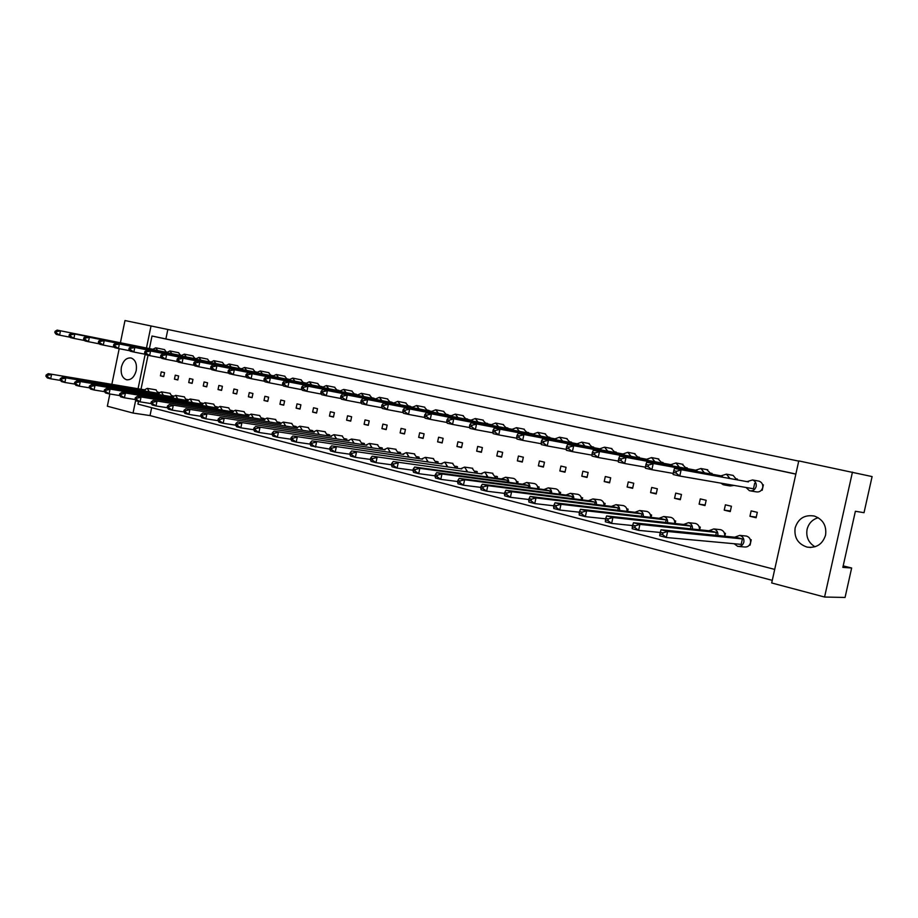 <?xml version="1.0" encoding="UTF-8"?>
<svg xmlns="http://www.w3.org/2000/svg" width="918" height="918" viewBox="0 0 918 918"><rect width="100%" height="100%" fill="white"/><g stroke="black" fill="none" stroke-linecap="round" stroke-linejoin="round"><path stroke-width="1.38" d="M795.149 527.861C793.967 537.592 797.949 544.007 807.083 547.105C816.412 548.264 822.562 544.271 825.569 535.125C826.751 525.716 823.021 519.359 814.369 516.054C804.684 514.482 798.281 518.418 795.149 527.861M818.19 517.706C812.35 519.485 808.655 523.363 807.083 529.353C805.878 536.927 808.506 542.745 814.966 546.784M121.405 367.108C120.487 373.81 122.209 378.032 126.569 379.765C131.171 380.167 134.372 377.126 136.197 370.631C137.103 363.964 135.416 359.741 131.125 357.986C126.466 357.527 123.23 360.567 121.405 367.108M852.455 472.093L824.571 597.033L771.694 582.964L798.775 460.905L872.1 476.58L864.022 512.692L855.381 511.269L842.85 567.393L851.652 568.001L843.183 565.89M851.652 568.001L845.065 597.457L824.571 597.033M109.862 393.983L107.349 406.215L133.041 413.054L135.726 400.053M120.407 342.781L124.986 320.543L151.022 325.97L146.478 348.002M145.182 354.245L138.056 388.75M119.191 348.679L111.847 384.355M798.729 461.123L151.022 325.97M151.665 407.672L150.024 415.579L772.279 580.348M150.024 415.579L133.041 413.054M167.81 329.631L165.883 338.937L152.009 336.022L149.416 348.588M148.039 355.255L141.005 389.243M138.492 401.441L137.941 404.115L774.712 569.401M725.404 504.82L724.233 510.156L730.258 511.59L731.428 506.243L725.404 504.82M737.246 479.862L737.429 479.081L736.534 478.875M724.818 536.215L725.45 533.369L724.428 533.117M749.386 545.131L750.04 545.189L751.234 539.795L750.304 539.554M751.142 510.89L749.949 516.283L756.111 517.752L757.304 512.336L751.142 510.89M763.386 484.853L762.583 484.681L763.386 484.853L762.192 490.269L761.47 490.143M152.009 336.022L795.849 474.124M699.665 529.778L700.262 527.104L699.16 526.829M675.097 523.512L675.648 520.976L674.478 520.69M651.08 517.385L651.596 514.998L650.357 514.688M627.591 511.418L628.084 509.146L626.776 508.824M604.629 505.577L605.1 503.431L603.723 503.087M582.173 499.874L582.62 497.831L581.186 497.476M560.198 494.309L560.623 492.358L559.131 491.991M538.705 488.869L539.107 487.01L537.558 486.62M517.66 483.545L518.039 481.766L516.444 481.365M497.063 478.335L497.43 476.637L495.777 476.224M476.89 473.24L477.234 471.611L475.535 471.186M457.13 468.249L457.462 466.688L455.718 466.252M437.771 463.372L438.093 461.869L436.314 461.421M418.815 458.587L419.113 457.153L417.288 456.694M400.225 453.905L400.523 452.517L398.653 452.058M382.003 449.315L382.29 447.984L380.385 447.514M364.148 444.828L364.423 443.543L362.484 443.061M346.637 440.422L346.901 439.183L344.927 438.689M329.459 436.096L329.711 434.902L327.703 434.398M312.602 431.862L312.843 430.703L310.812 430.198M296.066 427.708L296.307 426.595L294.242 426.078M279.852 423.634L280.07 422.555L277.982 422.028M263.971 419.411L264.143 418.585L262.032 418.057M248.434 415.028L246.368 414.167M231.026 410.53L233.126 410.874L230.98 410.335M215.925 406.766L217.784 407.076L215.891 406.582M202.752 403.312L201.053 402.887M187.983 399.628L186.492 399.261M173.468 396.025L172.182 395.704M159.204 392.479L158.114 392.204M711.898 474.181L712.07 473.436L711.094 473.218M687.134 468.616L687.284 467.916L686.239 467.687M662.934 463.2L663.083 462.534L661.947 462.282M639.272 457.898L638.217 457.003M616.139 452.712L615.003 451.84M593.521 447.651L592.317 446.791M571.386 442.694L570.112 441.845M549.733 437.852L548.39 437.014M528.538 433.112L527.139 432.286M507.792 428.465L506.334 427.65M487.469 423.932L485.966 423.118M467.572 419.48L466.011 418.677M448.179 414.706L446.481 414.339L448.087 415.131M428.993 410.862L427.329 410.071M410.357 406.295L408.579 405.905L410.277 406.685M391.929 402.589L390.196 401.809M373.947 398.573L372.169 397.804M356.322 394.625L354.497 393.868M339.098 390.437L337.17 390.012L339.029 390.77M322.057 386.983L320.175 386.226M305.419 383.265L303.491 382.519M289.09 379.627L287.127 378.87M273.094 375.864L271.074 375.301M255.319 371.847L257.178 372.215L255.307 371.79M241.48 368.715L239.839 368.347M224.646 365.02L226.058 365.295L224.635 364.974M209.729 361.703L210.911 361.933L209.717 361.646M196.073 358.617L195.052 358.387M181.477 355.358L180.662 355.186L181.454 355.392M167.133 352.168L166.514 352.03M700.273 498.899L699.114 504.166L705.001 505.566L706.16 500.287L700.273 498.899M675.717 493.115L674.569 498.325L680.318 499.69L681.466 494.469L675.717 493.115M651.711 487.458L650.587 492.61L656.209 493.941L657.334 488.778L651.711 487.458M628.256 481.927L627.143 487.022L632.628 488.33L633.741 483.224L628.256 481.927M605.306 476.522L604.216 481.56L609.586 482.834L610.677 477.785L605.306 476.522M582.873 471.232L581.794 476.212L587.038 477.463L588.128 472.472L582.873 471.232M560.921 466.057L559.854 470.991L564.995 472.208L566.062 467.273L560.921 466.057M539.44 460.997L538.384 465.874L543.41 467.067L544.466 462.179L539.44 460.997M518.418 456.039L517.373 460.87L522.296 462.041L523.34 457.21L518.418 456.039M497.831 451.197L496.799 455.971L501.618 457.118L502.651 452.333L497.831 451.197M477.681 446.446L476.66 451.174L481.388 452.299L482.398 447.559L477.681 446.446M457.933 441.787L456.934 446.469L461.559 447.571L462.557 442.878L457.933 441.787M438.597 437.232L437.611 441.868L442.143 442.946L443.13 438.299L438.597 437.232M419.652 432.768L418.677 437.358L423.118 438.414L424.093 433.812L419.652 432.768M401.086 428.396L400.122 432.929L404.471 433.973L405.435 429.417L401.086 428.396M382.886 424.105L381.934 428.603L386.191 429.613L387.155 425.114L382.886 424.105M365.043 419.905L364.09 424.346L368.279 425.344L369.22 420.892L365.043 419.905M347.543 415.774L346.602 420.18L350.71 421.167L351.64 416.749L347.543 415.774M330.377 411.734L329.459 416.095L333.475 417.059L334.404 412.675L330.377 411.734M313.543 407.764L312.625 412.09L316.572 413.031L317.49 408.694L313.543 407.764M297.019 403.874L296.112 408.154L299.991 409.084L300.897 404.781L297.019 403.874M280.805 400.053L279.921 404.299L283.719 405.205L284.614 400.948L280.805 400.053M264.9 396.301L264.017 400.512L267.746 401.396L268.63 397.184L264.9 396.301M249.271 392.617L248.399 396.794L252.071 397.666L252.943 393.489L249.271 392.617M233.941 389.002L233.08 393.134L236.672 393.994L237.532 389.852L233.941 389.002M218.874 385.457L218.025 389.553L221.559 390.391L222.408 386.294L218.874 385.457M204.083 381.968L203.245 386.03L206.711 386.857L207.56 382.795L204.083 381.968M189.556 378.549L188.718 382.565L192.126 383.38L192.964 379.352L189.556 378.549M175.281 375.187L174.454 379.168L177.805 379.972L178.631 375.978L175.281 375.187M161.258 371.882L160.432 375.829L163.725 376.609L164.552 372.651L161.258 371.882M165.883 338.937L795.86 474.044M756.248 517.121L749.949 516.283M730.384 510.993L724.233 510.156M705.116 505.003L699.114 504.166M680.433 499.162L674.569 498.325M656.313 493.436L650.587 492.61M632.731 487.848L627.143 487.022M609.678 482.386L604.216 481.56M587.13 477.039L581.794 476.212M565.075 471.795L559.854 470.991M543.502 466.677L538.384 465.874M522.376 461.662L517.373 460.87M501.698 456.751L496.799 455.971M481.457 451.943L476.66 451.174M461.628 447.238L456.934 446.469M442.212 442.625L437.611 441.868M423.175 438.104L418.677 437.358M404.528 433.675L400.122 432.929M386.249 429.326L381.934 428.603M368.336 425.068L364.09 424.346M350.768 420.892L346.602 420.18M333.532 416.795L329.459 416.095M316.63 412.779L312.625 412.09M300.037 408.843L296.112 408.154M283.765 404.964L279.921 404.299M267.792 401.177L264.017 400.512M252.117 397.448L248.399 396.794M236.718 393.788L233.08 393.134M221.605 390.184L218.025 389.553M206.757 386.662L203.245 386.03M192.172 383.185L188.718 382.565M177.84 379.777L174.454 379.168M163.76 376.437L160.432 375.829M745.99 487.469L749.455 490.717C752.794 491.291 755.032 489.879 756.168 486.494C756.593 483.293 755.388 481.112 752.553 479.953L747.011 481.629M750.591 490.912L756.042 491.83C759.358 492.404 761.584 491.004 762.709 487.642C763.133 484.486 761.929 482.317 759.117 481.17L757.981 480.952M748.434 481.893L674.443 468.49L748.434 481.893M676.463 471.324L673.789 470.727L673.422 472.426L676.084 473.022L676.463 471.324L681.11 469.982L679.779 476.04L753.471 488.766L754.676 483.281M676.084 473.022L679.779 476.04L673.124 474.526L673.422 472.426M673.789 470.727L674.443 468.49M734.136 543.731L737.705 546.371C740.815 546.703 742.857 545.303 743.855 542.159C744.269 538.705 742.903 536.433 739.759 535.378L734.664 537.214M738.841 546.474L744.395 546.967C747.481 547.289 749.524 545.9 750.511 542.802C750.913 539.371 749.558 537.122 746.437 536.066L745.301 535.951M736.19 537.363L661.017 529.778L667.627 531.465L742.387 538.912L736.19 537.363M662.968 532.91L660.317 532.233L659.939 533.932L662.589 534.609L662.968 532.91L667.627 531.465L666.307 537.5L741.182 544.374L742.387 538.912M662.589 534.609L666.307 537.5L659.698 535.802L659.939 533.932M660.317 532.233L661.017 529.778M750.35 539.704L751.234 539.795M730.017 478.553L726.402 474.158L721.02 475.845M736.729 479.77L733.138 475.409L732.082 475.214M722.397 476.098L646.685 462.27L722.397 476.098M648.544 465.036L645.951 464.451L645.583 466.126L648.177 466.711L648.544 465.036L653.18 463.716L651.872 469.695L672.974 473.378M728.318 478.244L728.502 477.452M648.177 466.711L651.872 469.695L645.388 468.226L645.583 466.126M645.951 464.451L646.685 462.27M720.871 483.132L723.384 484.819L727.377 484.256M724.451 485.002L730.143 485.966L734.102 485.415M736.546 478.921L737.429 479.081M717.842 535.515C718.186 532.142 716.843 529.95 713.825 528.94L708.845 530.753M724.646 536.192C724.99 532.865 723.659 530.696 720.664 529.686L719.609 529.571M710.325 530.914L633.477 522.755L639.915 524.396L716.384 532.417L710.325 530.914M635.267 525.819L632.686 525.165L632.318 526.829L634.9 527.494L635.267 525.819L639.915 524.396L638.607 530.363L660.26 532.474M715.753 535.297L716.384 532.417M634.9 527.494L638.607 530.363L632.181 528.699L632.318 526.829M632.686 525.165L633.477 522.755M724.486 533.266L725.45 533.369M704.416 472.804L700.882 468.513L695.626 470.188M711.278 474.067L706.78 469.614M696.98 470.429L619.65 456.2L696.98 470.429M621.36 458.908L618.824 458.346L618.468 459.998L620.993 460.572L621.36 458.908L625.973 457.623L624.688 463.521L645.48 467.193M702.763 472.506L702.936 471.76M620.993 460.572L624.688 463.521L618.376 462.087L618.468 459.998M618.824 458.346L619.65 456.2M711.106 473.263L712.07 473.436M654.97 461.72L651.585 457.6L646.593 459.264M662.119 463.039L657.896 458.793M647.89 459.493L567.634 444.541L647.89 459.493M569.045 447.123L566.635 446.584L566.291 448.202L568.701 448.741L569.045 447.123L573.635 445.896L572.396 451.645L592.041 455.167M653.421 461.433L653.57 460.767M568.701 448.741L572.396 451.645L566.395 450.279L566.291 448.202M566.635 446.584L567.634 444.541M661.958 462.328L663.083 462.534M607.75 451.14L604.526 447.169L599.764 448.822M615.152 452.528L611.181 448.443M600.992 449.051L518.177 433.457L600.992 449.051M519.324 435.924L517.041 435.407L516.696 436.979L518.991 437.496L519.324 435.924L523.891 434.742L522.675 440.353L541.299 443.738M606.293 450.864L606.419 450.268M518.991 437.496L522.675 440.353L516.972 439.056L516.696 436.979M517.041 435.407L518.177 433.457M615.014 451.885L616.265 452.115M562.619 441.042L559.532 437.209L554.988 438.85M570.25 442.476L566.498 438.552M556.17 439.068L471.095 422.911L556.17 439.068M472.001 425.264L469.832 424.77L469.5 426.308L471.68 426.801L472.001 425.264L476.534 424.127L475.363 429.601L493.023 432.86M471.68 426.801L475.363 429.601L469.924 428.373L469.5 426.308M469.832 424.77L471.095 422.911M570.124 441.891L571.501 442.155M692.424 529.009C692.711 525.739 691.403 523.627 688.511 522.663L683.635 524.453M699.39 529.755C699.665 526.507 698.369 524.408 695.5 523.455L694.513 523.34M685.08 524.614L606.649 515.927L612.926 517.523L690.99 526.083L685.08 524.614M608.278 518.911L605.765 518.268L605.41 519.921L607.923 520.563L608.278 518.911L612.926 517.523L611.64 523.409L632.594 525.555M690.393 528.802L690.99 526.083M607.923 520.563L611.64 523.409L605.364 521.791L605.41 519.921M605.765 518.268L606.649 515.927M699.218 526.989L700.262 527.104M643.357 516.501C643.529 513.403 642.279 511.406 639.605 510.523L634.946 512.29M650.598 517.327C650.77 514.264 649.531 512.29 646.869 511.406L646.008 511.303M636.312 512.451L555.023 502.777L560.978 504.292L641.957 513.862L636.312 512.451M556.377 505.623L553.99 505.015L553.634 506.621L556.021 507.229L556.377 505.623L560.978 504.292L559.739 510.029L579.407 512.221M641.43 516.272L641.957 513.862M556.021 507.229L559.739 510.029L553.784 508.492L553.634 506.621M553.99 505.015L555.023 502.777M650.414 514.86L651.596 514.998M596.482 504.579C596.585 501.63 595.392 499.748 592.902 498.933L588.438 500.666M603.975 505.497C604.067 502.582 602.885 500.712 600.406 499.908L599.649 499.805M589.746 500.838L505.933 490.269L511.613 491.715L595.128 502.18L589.746 500.838M507.034 492.989L504.762 492.415L504.418 493.976L506.69 494.561L507.034 492.989L511.613 491.715L510.397 497.315L528.871 499.518M594.657 504.349L595.128 502.18M506.69 494.561L510.397 497.315L504.739 495.858L504.418 493.976M504.762 492.415L505.933 490.269M603.78 503.259L605.1 503.431M551.661 493.207C551.707 490.396 550.571 488.617 548.253 487.86L543.972 489.558M559.372 494.205C559.418 491.417 558.282 489.65 555.975 488.892L555.298 488.801M545.212 489.73L459.207 478.37L464.611 479.735L550.364 491.015L545.212 489.73M460.067 480.975L457.91 480.412L457.577 481.95L459.746 482.501L460.067 480.975L464.611 479.735L463.441 485.209L480.825 487.389M549.939 492.989L550.364 491.015M459.746 482.501L463.441 485.209L458.036 483.82L457.577 481.95M457.91 480.412L459.207 478.37M559.188 492.174L560.623 492.358M679.4 467.193L675.946 462.993L670.828 464.657M686.412 468.49L682.051 464.141M672.148 464.898L593.315 450.302L672.148 464.898M594.864 452.941L592.397 452.39L592.041 454.02L594.508 454.582L594.864 452.941L599.477 451.679L598.203 457.508L618.411 461.1M677.805 466.906L677.966 466.195M594.508 454.582L598.203 457.508L592.053 456.108L592.041 454.02M592.397 452.39L593.315 450.302M686.251 467.732L687.284 467.916M631.091 456.372L627.786 452.322L622.92 453.985M638.366 457.726L634.269 453.561M624.171 454.215L542.595 438.93L624.171 454.215M543.869 441.455L541.528 440.927L541.184 442.522L543.525 443.05L543.869 441.455L548.448 440.25L547.22 445.93L566.349 449.384M629.587 456.085L629.725 455.454M543.525 443.05L547.22 445.93L541.368 444.599L541.184 442.522M541.528 440.927L542.595 438.93M638.228 457.049L639.41 457.267M584.938 446.033L581.771 442.132L577.135 443.784M592.454 447.445L588.587 443.44M578.329 444.014L494.343 428.121L578.329 444.014M495.376 430.531L493.15 430.026L492.805 431.586L495.043 432.091L495.376 430.531L499.92 429.372L498.726 434.914L516.857 438.23M583.515 445.769L583.641 445.196M495.043 432.091L498.726 434.914L493.161 433.652L492.805 431.586M493.15 430.026L494.343 428.121M592.328 446.836L593.636 447.077M540.794 436.153L537.776 432.389L533.335 434.03M548.516 437.622L544.867 433.766M534.483 434.248L448.386 417.816L534.483 434.248M449.189 420.123L447.066 419.652L446.745 421.167L448.868 421.649L449.189 420.123L453.699 419.01L452.551 424.426L469.764 427.604M448.868 421.649L452.551 424.426L447.238 423.221L446.745 421.167M447.066 419.652L448.386 417.816M548.402 437.06L549.836 437.335M667.604 522.675C667.834 519.496 666.548 517.442 663.771 516.524L659.009 518.303M674.719 523.467C674.937 520.311 673.663 518.28 670.897 517.362L669.979 517.259M660.421 518.463L580.509 509.26L586.625 510.821L666.193 519.898L660.421 518.463M582.001 512.187L579.545 511.555L579.189 513.185L581.645 513.816L582.001 512.187L586.625 510.821L585.351 516.639L605.65 518.808M665.63 522.457L666.193 519.898M581.645 513.816L585.351 516.639L579.247 515.055L579.189 513.185M579.545 511.555L580.509 509.26M674.535 520.85L675.648 520.976M619.65 510.465C619.788 507.447 618.571 505.508 615.989 504.671L611.434 506.415M627.028 511.349C627.155 508.354 625.938 506.438 623.379 505.589L622.565 505.485M612.765 506.575L530.168 496.443L535.986 497.923L618.284 507.952L612.765 506.575M531.396 499.231L529.066 498.635L528.722 500.218L531.052 500.815L531.396 499.231L535.986 497.923L534.758 503.592L553.818 505.795M617.78 510.247L618.284 507.952M531.052 500.815L534.758 503.592L528.952 502.1L528.722 500.218M529.066 498.635L530.168 496.443M626.833 508.997L628.084 509.146M573.819 498.83C573.899 495.949 572.729 494.125 570.33 493.333L565.958 495.054M581.427 499.782C581.496 496.936 580.337 495.123 577.95 494.343L577.227 494.24M567.232 495.215L482.294 484.245L487.825 485.656L572.499 496.535L567.232 495.215M483.27 486.907L481.043 486.345L480.711 487.894L482.925 488.456L483.27 486.907L487.825 485.656L486.632 491.187L504.556 493.379M572.052 498.6L572.499 496.535M482.925 488.456L486.632 491.187L481.101 489.764L480.711 487.894M481.043 486.345L482.294 484.245M581.243 497.659L582.62 497.831M529.984 487.71C530.007 484.968 528.894 483.235 526.657 482.501L522.468 484.188M537.799 488.743C537.822 486.024 536.709 484.302 534.471 483.568L533.828 483.488M523.673 484.348L436.681 472.621L441.948 473.963L528.711 485.611L523.673 484.348M437.427 475.168L435.316 474.629L434.994 476.144L437.106 476.694L437.427 475.168L441.948 473.963L440.801 479.368L457.669 481.537M528.309 487.492L528.711 485.611M437.106 476.694L440.801 479.368L435.522 478.014L434.994 476.144M435.316 474.629L436.681 472.621M537.615 486.804L539.107 487.01M508.767 482.34C508.779 479.655 507.688 477.957 505.52 477.257L501.412 478.932M516.673 483.407C516.685 480.745 515.595 479.058 513.426 478.358L512.829 478.278M502.594 479.093L414.672 467.021L419.824 468.329L507.528 480.321L502.594 479.093M415.315 469.511L413.261 468.983L412.939 470.486L415.005 471.014L415.315 469.511L419.824 468.329L418.688 473.665L435.063 475.822M507.138 482.122L507.528 480.321M415.005 471.014L418.688 473.665L413.536 472.345L412.939 470.486M413.261 468.983L414.672 467.021M516.501 481.548L518.039 481.766M467.687 471.955L464.577 467.101L460.641 468.754M475.765 473.08L472.116 468.18M461.765 468.914L372.18 456.189L461.765 468.914M372.628 458.587L370.654 458.082L370.344 459.539L372.318 460.044L372.628 458.587L377.091 457.451L375.99 462.661L391.435 464.772M466.137 471.737L466.493 470.096M372.318 460.044L375.99 462.661L371.079 461.398L370.344 459.539M370.654 458.082L372.18 456.189M475.593 471.382L477.234 471.611M428.293 462.006L425.332 457.359L421.546 458.989M436.52 463.188L433.066 458.507M422.613 459.149L331.582 445.85L422.613 459.149M331.857 448.145L329.975 447.663L329.677 449.097L331.559 449.579L331.857 448.145L336.286 447.055L335.208 452.149L349.792 454.203M426.836 461.8L427.157 460.274M331.559 449.579L335.208 452.149L330.514 450.945L329.677 449.097L310.904 445.884L310.02 444.048L311.856 444.519L312.154 443.107L310.318 442.637L310.02 444.048M329.975 447.663L331.582 445.85M436.36 461.616L438.093 461.869M488.009 477.096L484.83 472.116L480.814 473.791M496.007 478.186L492.255 473.172M481.961 473.952L393.179 461.547L481.961 473.952M393.73 463.98L391.711 463.475L391.401 464.944L393.409 465.46L393.73 463.98L398.217 462.821L397.092 468.1L412.985 470.234M486.425 476.878L486.792 475.157M393.409 465.46L397.092 468.1L392.055 466.803L391.401 464.944M391.711 463.475L393.179 461.547M495.823 476.408L497.43 476.637M447.789 466.929L444.748 462.179L440.892 463.819M455.936 468.088L452.39 463.292M441.983 463.98L351.651 450.967L441.983 463.98M352.007 453.308L350.091 452.815L349.781 454.261L351.709 454.754L352.007 453.308L356.459 452.184L355.369 457.348L370.379 459.425M446.286 466.711L446.618 465.128M351.709 454.754L355.369 457.348L350.561 456.108L349.781 454.261M350.091 452.815L351.651 450.967M455.776 466.447L457.462 466.688M409.21 457.187L406.307 452.643L402.589 454.261M417.495 458.403L414.133 453.813M403.645 454.41L311.959 440.858L403.645 454.41M407.776 456.98L408.085 455.523M312.154 443.107L316.561 442.028L315.494 447.066L311.856 444.519M310.318 442.637L311.959 440.858M417.346 456.889L419.113 457.153M498.531 426.698L495.64 423.06L491.394 424.678M506.449 428.213L502.995 424.495M492.496 424.896L404.563 407.994L492.496 424.896M405.159 410.208L403.14 409.749L402.818 411.23L404.849 411.689L405.159 410.208L409.635 409.13L408.51 414.42L424.885 417.483M404.849 411.689L408.51 414.42L403.45 413.272L402.818 411.23M403.14 409.749L404.563 407.994M506.346 427.708L507.884 427.995M458.048 417.644L455.271 414.133L451.208 415.728M466.126 419.205L462.844 415.613M452.253 415.934L362.736 398.619L452.253 415.934M363.138 400.741L361.199 400.305L360.889 401.751L362.828 402.187L363.138 400.741L367.579 399.697L366.477 404.872L382.083 407.81M362.828 402.187L366.477 404.872L361.646 403.771L360.889 401.751M361.199 400.305L362.736 398.619M466.023 418.734L467.664 419.044M419.205 408.958L416.554 405.549L412.652 407.144M427.432 410.553L424.311 407.087M413.662 407.34L322.757 389.657L413.662 407.34M322.987 391.699L321.128 391.275L320.83 392.697L322.688 393.111L322.987 391.699L327.382 390.689L326.315 395.75L341.198 398.573M322.688 393.111L326.315 395.75L321.69 394.706L320.83 392.697M321.128 391.275L322.757 389.657M427.352 410.128L429.073 410.461M519.439 431.368L516.478 427.673L512.141 429.303M527.265 432.871L523.708 429.085M513.265 429.521L426.227 412.848L513.265 429.521M426.916 415.108L424.839 414.638L424.518 416.141L426.595 416.611L426.916 415.108L431.414 414.007L430.267 419.365L447.055 422.487M426.595 416.611L430.267 419.365L425.08 418.183L424.518 416.141M424.839 414.638L426.227 412.848M527.15 432.332L528.642 432.619M478.071 422.119L475.249 418.551L471.095 420.157M486.07 423.657L482.707 420.008M472.162 420.364L383.414 403.254L472.162 420.364M383.908 405.423L381.922 404.976L381.613 406.444L383.598 406.892L383.908 405.423L388.36 404.368L387.258 409.589L403.231 412.595M383.598 406.892L387.258 409.589L382.301 408.464L381.613 406.444M381.922 404.976L383.414 403.254M485.978 423.175L487.573 423.473M438.425 413.261L435.717 409.795L431.735 411.39M446.573 414.833L443.383 411.298M432.757 411.597L342.517 394.086L432.757 411.597M342.839 396.163L340.945 395.738L340.635 397.173L342.529 397.597L342.839 396.163L347.256 395.153L346.178 400.259L361.405 403.14M342.529 397.597L346.178 400.259L341.439 399.192L340.635 397.173M340.945 395.738L342.517 394.086M381.934 400.638L379.386 397.322L375.646 398.894M390.276 402.256L387.316 398.894M376.609 399.089L284.511 381.085L376.609 399.089M284.58 383.047L282.813 382.645L282.514 384.034L284.293 384.435L284.58 383.047L288.94 382.072L287.896 387.029L302.114 389.737M284.293 384.435L287.896 387.029L283.478 386.019L282.514 384.034M282.813 382.645L284.511 381.085M390.207 401.866L392.009 402.21M346.12 392.629L343.676 389.416L340.085 390.976M354.577 394.292L351.755 391.022M341.003 391.16L247.894 372.88L341.003 391.16M247.814 374.762L246.116 374.383L245.829 375.737L247.527 376.116L247.814 374.762L252.129 373.821L251.119 378.675L264.705 381.28M247.527 376.116L251.119 378.675L246.885 377.711L245.829 375.737M246.116 374.383L247.894 372.88M354.509 393.914L356.391 394.292M311.695 384.94L309.343 381.819L305.878 383.357M320.244 386.627L317.548 383.449M306.773 383.54L212.792 365.008L306.773 383.54M212.586 366.821L210.956 366.454L210.681 367.785L212.31 368.152L212.586 366.821L216.866 365.915L215.879 370.665L228.88 373.178M212.31 368.152L215.879 370.665L211.806 369.736L210.681 367.785M210.956 366.454L212.792 365.008M320.187 386.283L322.126 386.662M278.567 377.539L276.307 374.51L272.979 376.036M287.196 379.249L284.626 376.162M273.839 376.196L179.125 357.458L273.839 376.196M178.792 359.213L177.231 358.858L176.967 360.166L178.528 360.522L178.792 359.213L183.026 358.341L182.062 362.989L194.524 365.398M178.528 360.522L182.062 362.989L178.161 362.094L176.967 360.166M177.231 358.858L179.125 357.458M287.139 378.927L289.147 379.329M246.667 370.424L244.498 367.464L241.285 368.967M255.376 372.146L252.909 369.151M242.111 369.139L146.8 350.217L242.111 369.139M146.352 351.904L144.86 351.571L144.596 352.845L146.088 353.178L146.352 351.904L150.552 351.055L149.611 355.61L161.557 357.94M146.088 353.178L149.611 355.61L145.859 354.761L144.596 352.845M144.86 351.571L146.8 350.217M215.925 363.562L213.848 360.671L210.75 362.174M224.692 365.307L222.34 362.38M211.542 362.323L115.748 343.252L211.542 362.323M115.198 344.881L113.752 344.56L113.499 345.811L114.934 346.143L115.198 344.881L119.351 344.066L118.433 348.53L129.897 350.768M114.934 346.143L118.433 348.53L114.83 347.715L113.499 345.811M113.752 344.56L115.748 343.252M186.297 356.953L184.288 354.13L181.294 355.61M195.109 358.709L192.849 355.851M182.062 355.759L85.879 336.562L182.062 355.759M85.236 338.134L83.848 337.824L83.595 339.052L84.984 339.362L85.236 338.134L89.344 337.342L88.449 341.714L99.465 343.883M84.984 339.362L88.449 341.714L84.984 340.934L83.595 339.052M83.848 337.824L85.879 336.562M195.064 358.433L196.05 358.64M157.701 350.561L155.773 347.819L152.881 349.276M166.56 352.34L164.391 349.563M153.627 349.425L57.134 330.113L153.627 349.425M56.4 331.639L55.069 331.341L54.828 332.546L56.159 332.844L56.4 331.639L60.473 330.87L59.601 335.162L70.193 337.25M56.159 332.844L59.601 335.162L56.262 334.404L54.828 332.546M55.069 331.341L57.134 330.113M166.525 352.087L167.11 352.202M372.169 447.846L369.392 443.474L365.823 445.081M380.58 449.109L377.39 444.702M366.821 445.23L274 431.185L366.821 445.23M274.023 433.342L272.267 432.894L271.98 434.271L273.736 434.73L274.023 433.342L278.395 432.298L277.362 437.243L290.845 439.217M370.815 447.64L371.101 446.297M273.736 434.73L277.362 437.243L272.967 436.107L271.98 434.271M272.267 432.894L274 431.185M380.442 447.709L382.29 447.984M336.585 438.884L333.934 434.684L330.491 436.257M345.111 440.181L342.07 435.958M331.455 436.406L237.636 421.924L331.455 436.406M237.532 424.001L235.846 423.565L235.559 424.919L237.246 425.355L237.532 424.001L241.859 422.991L240.849 427.822L253.689 429.75M335.299 438.689L335.563 437.427M237.246 425.355L240.849 427.822L236.637 426.744L235.559 424.919M235.846 423.565L237.636 421.924M344.973 438.884L346.901 439.183M302.378 430.267L299.83 426.216L296.514 427.777M310.984 431.609L308.092 427.536M297.443 427.926L202.798 413.043L297.443 427.926M202.545 415.039L200.927 414.626L200.652 415.957L202.27 416.37L202.545 415.039L206.837 414.075L205.85 418.803L218.105 420.685M301.138 430.072L301.391 428.913M202.27 416.37L205.85 418.803L201.811 417.77L200.652 415.957M200.927 414.626L202.798 413.043M310.858 430.393L312.843 430.703M269.456 421.982L267.023 418.08L263.822 419.618M278.154 423.359L275.389 419.434M264.705 419.755L169.371 404.528L264.705 419.755M169.004 406.456L167.443 406.054L167.179 407.351L168.728 407.753L169.004 406.456L173.25 405.515L172.286 410.151L183.99 411.975M268.274 421.798L268.504 420.708M168.728 407.753L172.286 410.151L168.407 409.153L167.179 407.351M167.443 406.054L169.371 404.528M278.028 422.223L280.07 422.555M237.751 414.007L235.421 410.243L232.334 411.757M246.517 415.418L243.89 411.62M233.183 411.895L137.275 396.346L233.183 411.895M136.793 398.205L135.302 397.827L135.038 399.101L136.53 399.479L136.793 398.205L140.993 397.299L140.052 401.843L151.252 403.622M236.637 413.834L236.844 412.813M136.53 399.479L140.052 401.843L136.334 400.891L135.038 399.101M135.302 397.827L137.275 396.346M246.403 414.351L248.503 414.695M207.204 406.33L204.966 402.681L201.983 404.184M216.028 407.776L213.515 404.104M202.809 404.322L106.431 388.498L202.809 404.322M105.845 390.288L104.422 389.921L104.159 391.171L105.593 391.538L105.845 390.288L110.011 389.404L109.093 393.868L119.81 395.589M206.137 406.158L206.332 405.194M105.593 391.538L109.093 393.868L105.513 392.938L104.159 391.171M104.422 389.921L106.431 388.498M177.759 398.928L175.602 395.394L172.722 396.874M186.629 400.397L184.22 396.84M173.513 397.012L76.779 380.936L173.513 397.012M76.102 382.668L74.725 382.324L74.473 383.54L75.85 383.896L76.102 382.668L80.222 381.819L79.327 386.191L89.597 387.855M176.726 398.768L176.922 397.861M75.85 383.896L79.327 386.191L75.884 385.308L74.473 383.54M74.725 382.324L76.779 380.936M186.526 399.456L187.915 399.686M149.336 391.802L147.27 388.371L144.482 389.829M158.24 393.283L155.945 389.84M145.251 389.955L48.229 373.672L145.251 389.955M47.472 375.347L46.141 375.003L45.9 376.208L47.231 376.541L47.472 375.347L51.546 374.51L50.674 378.801L60.531 380.431M148.36 391.63L148.532 390.781M47.231 376.541L50.674 378.801L47.357 377.952L45.9 376.208M46.141 375.003L48.229 373.672M158.16 392.388L159.124 392.56M400.386 404.758L397.781 401.396L393.96 402.979M408.671 406.364L405.63 402.945M394.947 403.174L303.422 385.319L394.947 403.174M303.571 387.327L301.758 386.914L301.471 388.314L303.273 388.727L303.571 387.327L307.955 386.34L306.899 391.343L321.438 394.109M303.273 388.727L306.899 391.343L302.378 390.311L301.471 388.314M301.758 386.914L303.422 385.319M363.849 396.587L361.348 393.329L357.687 394.901M372.249 398.24L369.357 394.924M358.628 395.084L266.002 376.931L358.628 395.084M266.002 378.859L264.269 378.468L263.982 379.834L265.715 380.236L266.002 378.859L270.34 377.906L269.318 382.806L283.203 385.468M265.715 380.236L269.318 382.806L264.981 381.819L263.982 379.834M264.269 378.468L266.002 376.931M372.18 397.85L374.028 398.217M328.736 388.75L326.338 385.583L322.815 387.132M337.25 390.425L334.485 387.201M323.721 387.316L230.154 368.898L323.721 387.316M230.016 370.746L228.352 370.379L228.077 371.721L229.729 372.1L230.016 370.746L234.308 369.828L233.31 374.624L246.598 377.183M229.729 372.1L233.31 374.624L229.156 373.683L228.077 371.721M228.352 370.379L230.154 368.898M294.965 381.211L292.67 378.124L289.273 379.662M303.56 382.898L300.932 379.777M290.145 379.834L195.786 361.199L290.145 379.834M195.511 362.977L193.916 362.621L193.652 363.941L195.247 364.297L195.511 362.977L199.768 362.094L198.793 366.787L211.519 369.243M195.247 364.297L198.793 366.787L194.811 365.88L193.652 363.941M193.916 362.621L195.786 361.199M303.502 382.565L305.487 382.955M262.468 373.947L260.253 370.952L256.983 372.467M271.131 375.669L268.618 372.628M257.82 372.639L162.796 353.797L257.82 372.639M162.417 355.518L160.879 355.174L160.616 356.471L162.142 356.815L162.417 355.518L166.628 354.658L165.676 359.259L177.874 361.635M162.142 356.815L165.676 359.259L161.855 358.399L160.616 356.471M160.879 355.174L162.796 353.797M271.085 375.359L273.116 375.76M231.152 366.959L229.03 364.033L225.874 365.536M239.896 368.692L237.487 365.731M226.689 365.697L131.113 346.706L226.689 365.697M130.62 348.358L129.151 348.025L128.887 349.288L130.356 349.62L130.62 348.358L134.797 347.52L133.867 352.042L145.572 354.325M130.356 349.62L133.867 352.042L130.195 351.204L128.887 349.288M129.151 348.025L131.113 346.706M239.839 368.405L241.468 368.726M200.973 360.223L198.931 357.377L195.89 358.858M209.774 361.979L207.457 359.087M196.67 359.018L100.67 339.878L196.67 359.018M100.073 341.473L98.651 341.163L98.398 342.403L99.81 342.724L100.073 341.473L104.204 340.67L103.286 345.088L114.532 347.291M99.81 342.724L103.286 345.088L99.764 344.284L98.398 342.403M98.651 341.163L100.67 339.878M171.873 353.728L169.899 350.951L166.961 352.42M180.708 355.495L178.494 352.684M167.719 352.569L71.374 333.314L167.719 352.569M70.686 334.863L69.32 334.554L69.068 335.77L70.434 336.08L70.686 334.863L74.771 334.072L73.888 338.409L84.685 340.532M70.434 336.08L73.888 338.409L70.479 337.64L69.068 335.77M69.32 334.554L71.374 333.314M390.506 452.471L387.66 448.007L384.022 449.625M398.86 453.71L395.578 449.212M385.044 449.774L292.773 435.97L385.044 449.774M292.876 438.173L291.086 437.702L290.788 439.102L292.59 439.573L292.876 438.173L297.271 437.106L296.216 442.097L310.043 444.105M389.106 452.264L389.404 450.864M292.59 439.573L296.216 442.097L291.729 440.938L290.788 439.102M291.086 437.702L292.773 435.97M398.71 452.253L400.523 452.517M354.199 443.314L351.491 439.034L347.979 440.629M362.667 444.599L359.558 440.284M348.966 440.778L255.629 426.503L348.966 440.778M255.583 428.614L253.861 428.178L253.575 429.544L255.296 429.991L255.583 428.614L259.932 427.593L258.91 432.481L272.061 434.432M352.879 443.119L353.155 441.822M255.296 429.991L258.91 432.481L254.607 431.368L253.575 429.544M253.861 428.178L255.629 426.503M362.53 443.245L364.423 443.543M319.315 434.535L316.721 430.404L313.336 431.976M327.887 435.855L324.926 431.701M314.277 432.126L220.033 417.438L314.277 432.126M219.85 419.469L218.209 419.056L217.922 420.387L219.574 420.811L219.85 419.469L224.164 418.482L223.166 423.267L235.708 425.172M318.053 434.34L318.305 433.124M219.574 420.811L223.166 423.267L219.035 422.211L217.922 420.387M218.209 419.056L220.033 417.438M327.749 434.593L329.711 434.902M285.762 426.09L283.272 422.108L280.013 423.657M294.414 427.444L291.591 423.439M280.919 423.806L185.906 408.739L280.919 423.806M185.597 410.702L184.013 410.3L183.749 411.608L185.333 412.021L185.597 410.702L189.865 409.749L188.89 414.431L200.87 416.279M284.557 425.895L284.787 424.77M185.333 412.021L188.89 414.431L184.943 413.41L183.749 411.608M184.013 410.3L185.906 408.739M294.288 426.273L296.307 426.595M253.46 417.965L251.073 414.121L247.929 415.647M262.181 419.354L259.496 415.487M248.801 415.785L153.157 400.397L248.801 415.785M152.732 402.291L151.218 401.9L150.942 403.186L152.468 403.576L152.732 402.291L156.955 401.361L156.003 405.963L167.455 407.753M252.312 417.782L252.53 416.715M152.468 403.576L156.003 405.963L152.204 404.976L150.942 403.186M151.218 401.9L153.157 400.397M262.078 418.252L264.143 418.585M222.34 410.139L220.056 406.422L217.015 407.936M231.129 411.562L228.559 407.833M217.853 408.074L121.704 392.388L217.853 408.074M121.165 394.212L119.707 393.833L119.443 395.096L120.912 395.474L121.165 394.212L125.353 393.317L124.423 397.815L135.371 399.559M221.249 409.956L221.456 408.969M120.912 395.474L124.423 397.815L120.774 396.874L119.443 395.096M119.707 393.833L121.704 392.388M192.355 402.6L190.152 399.009L187.226 400.5M201.191 404.058L198.736 400.443M188.029 400.627L91.456 384.676L188.029 400.627M90.836 386.444L89.425 386.088L89.172 387.316L90.572 387.683L90.836 386.444L94.967 385.571L94.061 389.989L104.56 391.688M191.3 402.428L191.495 401.499M90.572 387.683L94.061 389.989L90.549 389.083L89.172 387.316M89.425 386.088L91.456 384.676M201.099 403.082L202.717 403.346M163.427 395.337L161.316 391.848L158.481 393.329M172.309 396.805L169.956 393.306M159.25 393.455L62.367 377.264L159.25 393.455M61.644 378.973L60.301 378.629L60.049 379.834L61.403 380.19L61.644 378.973L65.752 378.124L64.857 382.462L74.92 384.103M162.417 395.165L162.601 394.292M61.403 380.19L64.857 382.462L61.483 381.59L60.049 379.834M60.301 378.629L62.367 377.264M172.217 395.887L173.387 396.083M810.869 547.472L807.083 547.105M127.177 379.868L126.569 379.765M752.553 479.953L759.117 481.17M739.759 535.378L746.437 536.066M726.402 474.158L733.138 475.409M713.825 528.94L720.664 529.686M700.882 468.513L707.755 469.798M651.585 457.6L658.757 458.954M604.526 447.169L611.939 448.592M559.532 437.209L567.163 438.689M688.511 522.663L695.5 523.455M639.605 510.523L646.869 511.406M592.902 498.933L600.406 499.908M548.253 487.86L555.975 488.892M675.946 462.993L682.969 464.313M627.786 452.322L635.084 453.71M581.771 442.132L589.31 443.578M537.776 432.389L545.51 433.893M663.771 516.524L670.897 517.362M615.989 504.671L623.379 505.589M570.33 493.333L577.95 494.343M526.657 482.501L534.471 483.568M505.52 477.257L513.426 478.358M464.577 467.101L472.667 468.26M425.332 457.359L433.56 458.575M484.83 472.116L492.828 473.252M444.748 462.179L452.907 463.372M406.307 452.643L414.603 453.882M495.64 423.06L503.569 424.609M455.271 414.133L463.361 415.705M416.554 405.549L424.782 407.179M516.478 427.673L524.316 429.199M475.249 418.551L483.247 420.111M435.717 409.795L443.876 411.402M379.386 397.322L387.74 398.974M343.676 389.416L352.133 391.102M309.343 381.819L317.903 383.517M276.307 374.51L284.947 376.231M244.498 367.464L253.207 369.208M213.848 360.671L222.615 362.438M184.288 354.13L193.101 355.909M155.773 347.819L164.632 349.609M369.392 443.474L377.814 444.771M333.934 434.684L342.46 436.016M299.83 426.216L308.448 427.593M267.023 418.08L275.721 419.48M235.421 410.243L244.188 411.677M204.966 402.681L213.791 404.149M175.602 395.394L184.472 396.886M147.27 388.371L156.175 389.875M397.781 401.396L406.077 403.036M361.348 393.329L369.759 395.004M326.338 385.583L334.852 387.27M292.67 378.124L301.265 379.845M260.253 370.952L268.928 372.685M229.03 364.033L237.773 365.789M198.931 357.377L207.732 359.145M169.899 350.951L178.746 352.73M387.66 448.007L396.025 449.281M351.491 439.034L359.959 440.353M316.721 430.404L325.293 431.758M283.272 422.108L291.924 423.496M251.073 414.121L259.805 415.544M220.056 406.422L228.846 407.879M190.152 399.009L198.999 400.477M161.316 391.848L170.209 393.352"/></g></svg>
